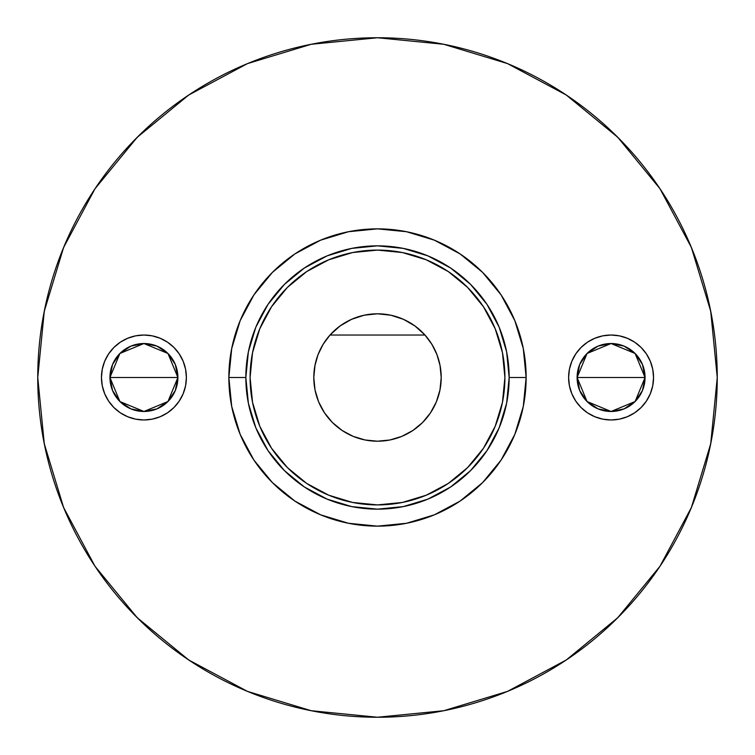 <?xml version="1.0" encoding="UTF-8"?>
<svg xmlns="http://www.w3.org/2000/svg" width="755" height="755" viewBox="0 0 755 755"><rect width="100%" height="100%" fill="white"/><g stroke="black" fill="none" stroke-linecap="round" stroke-linejoin="round"><path stroke-width="1.13" d="M526.141 377.5A148.641 148.641 0 0 0 377.5 228.859A148.641 148.641 0 0 0 228.859 377.5L245.847 377.5A131.653 131.653 0 0 1 377.5 245.847A131.653 131.653 0 0 1 509.153 377.5L526.141 377.5A148.641 148.641 0 0 0 377.5 228.859A148.641 148.641 0 0 0 228.859 377.5L231.719 348.499L240.175 320.62L253.907 294.922L272.395 272.395L294.922 253.907L320.62 240.175L348.499 231.719L377.5 228.859L406.501 231.719L434.38 240.175L460.078 253.907L482.605 272.395L501.094 294.922L514.825 320.62L523.281 348.499L526.141 377.5L523.281 406.501L514.825 434.38L501.094 460.078L482.605 482.605L460.078 501.094L434.38 514.825L406.501 523.281L377.5 526.141L348.499 523.281L320.62 514.825L294.922 501.094L272.395 482.605L253.907 460.078L240.175 434.38L231.719 406.501L228.859 377.5L245.847 377.5L248.376 403.189L255.869 427.877L268.034 450.641L284.409 470.591L304.359 486.966L327.123 499.13L351.811 506.624L377.5 509.153L403.189 506.624L427.877 499.13L450.641 486.966L470.591 470.591L486.966 450.641L499.13 427.877L506.624 403.189L509.153 377.5L506.624 351.811L499.13 327.123L486.966 304.359L470.591 284.409L450.641 268.034L427.877 255.869L403.189 248.376L377.5 245.847L351.811 248.376L327.123 255.869L304.359 268.034L284.409 284.409L268.034 304.359L255.869 327.123L248.376 351.811L245.847 377.5A131.653 131.653 0 0 0 377.5 509.153A131.653 131.653 0 0 0 509.153 377.5L526.141 377.5A148.641 148.641 0 0 1 377.5 526.141A148.641 148.641 0 0 1 228.859 377.5A148.641 148.641 0 0 0 377.5 526.141A148.641 148.641 0 0 0 526.141 377.5M611.078 377.5L645.053 377.5L635.106 401.528L611.078 411.475L587.05 401.528L577.103 377.5L611.078 377.5L577.103 377.5A33.975 33.975 0 0 1 611.078 343.525A33.975 33.975 0 0 1 645.053 377.5L642.467 364.495L635.106 353.472L624.083 346.111L611.078 343.525L598.073 346.111L587.05 353.472L579.689 364.495L577.103 377.5L579.689 390.505L587.05 401.528L598.073 408.889L611.078 411.475L624.083 408.889L635.106 401.528L642.467 390.505L645.053 377.5A33.975 33.975 0 0 1 611.078 411.475A33.975 33.975 0 0 1 577.103 377.5L587.05 353.472L611.078 343.525L635.106 353.472L645.053 377.5L611.078 377.5M653.547 377.5A42.469 42.469 0 0 1 611.078 419.969A42.469 42.469 0 0 1 568.609 377.5L569.421 369.214L571.846 361.249L575.763 353.906L581.048 347.47L587.484 342.185L594.827 338.268L602.792 335.843L611.078 335.031L619.364 335.843L627.33 338.268L634.672 342.185L641.108 347.47L646.393 353.906L650.31 361.249L652.735 369.214L653.547 377.5L652.735 385.786L650.31 393.751L646.393 401.094L641.108 407.53L634.672 412.815L627.33 416.732L619.364 419.157L611.078 419.969L602.792 419.157L594.827 416.732L587.484 412.815L581.048 407.53L575.763 401.094L571.846 393.751L569.421 385.786L568.609 377.5A42.469 42.469 0 0 1 611.078 335.031A42.469 42.469 0 0 1 653.547 377.5M143.922 377.5L177.897 377.5L167.95 401.528L143.922 411.475L119.894 401.528L109.947 377.5L143.922 377.5L109.947 377.5A33.975 33.975 0 0 1 143.922 343.525A33.975 33.975 0 0 1 177.897 377.5L175.311 364.495L167.95 353.472L156.927 346.111L143.922 343.525L130.917 346.111L119.894 353.472L112.533 364.495L109.947 377.5L112.533 390.505L119.894 401.528L130.917 408.889L143.922 411.475L156.927 408.889L167.95 401.528L175.311 390.505L177.897 377.5A33.975 33.975 0 0 1 143.922 411.475A33.975 33.975 0 0 1 109.947 377.5L119.894 353.472L143.922 343.525L167.95 353.472L177.897 377.5L143.922 377.5M186.391 377.5A42.469 42.469 0 0 1 143.922 419.969A42.469 42.469 0 0 1 101.453 377.5L102.265 369.214L104.69 361.249L108.607 353.906L113.892 347.47L120.328 342.185L127.671 338.268L135.636 335.843L143.922 335.031L152.208 335.843L160.173 338.268L167.516 342.185L173.952 347.47L179.237 353.906L183.154 361.249L185.579 369.214L186.391 377.5L185.579 385.786L183.154 393.751L179.237 401.094L173.952 407.53L167.516 412.815L160.173 416.732L152.208 419.157L143.922 419.969L135.636 419.157L127.671 416.732L120.328 412.815L113.892 407.53L108.607 401.094L104.69 393.751L102.265 385.786L101.453 377.5A42.469 42.469 0 0 1 143.922 335.031A42.469 42.469 0 0 1 186.391 377.5M439.976 365.071L441.203 377.5L440.146 365.939L437.013 354.765L431.898 344.346L424.98 335.031L330.02 335.031A63.703 63.703 0 0 1 441.203 377.5A63.703 63.703 0 0 1 377.5 441.203A63.703 63.703 0 0 1 330.02 335.031L323.102 344.346L317.987 354.765L314.854 365.939L313.797 377.5L315.024 365.071M250.094 377.5A127.406 127.406 0 0 1 377.5 250.094A127.406 127.406 0 0 1 504.906 377.5L502.462 352.642L495.204 328.746L483.436 306.719L467.59 287.41L448.281 271.564L426.254 259.795L402.358 252.538L377.5 250.094L352.642 252.538L328.746 259.795L306.719 271.564L287.41 287.41L271.564 306.719L259.795 328.746L252.538 352.642L250.094 377.5L252.538 402.358L259.795 426.254L271.564 448.281L287.41 467.59L306.719 483.436L328.746 495.204L352.642 502.462L377.5 504.906L402.358 502.462L426.254 495.204L448.281 483.436L467.59 467.59L483.436 448.281L495.204 426.254L502.462 402.358L504.906 377.5A127.406 127.406 0 0 1 377.5 504.906A127.406 127.406 0 0 1 250.094 377.5M37.75 377.5A339.75 339.75 0 0 1 377.5 37.75A339.75 339.75 0 0 1 717.25 377.5L710.719 311.22L691.391 247.48L659.993 188.741L617.741 137.259L566.259 95.007L507.52 63.609L443.78 44.281L377.5 37.75L311.22 44.281L247.48 63.609L188.741 95.007L137.259 137.259L95.007 188.741L63.609 247.48L44.281 311.22L37.75 377.5L44.281 443.78L63.609 507.52L95.007 566.259L137.259 617.741L188.741 659.993L247.48 691.391L311.22 710.719L377.5 717.25L443.78 710.719L507.52 691.391L566.259 659.993L617.741 617.741L659.993 566.259L691.391 507.52L710.719 443.78L717.25 377.5A339.75 339.75 0 0 1 377.5 717.25A339.75 339.75 0 0 1 37.75 377.5M412.891 430.463L401.877 436.352L389.929 439.976L377.5 441.203L365.071 439.976L353.123 436.352L342.109 430.463L353.123 436.352L365.071 439.976L377.5 441.203L389.929 439.976L401.877 436.352L412.891 430.463L422.545 422.545L430.463 412.891L436.352 401.877L439.976 389.929L441.203 377.5M315.816 361.579L318.327 353.906M320.271 349.527L323.838 343.166M326.792 338.948L331.162 333.786M336.607 328.661L340.967 325.32M347.63 321.234L352.274 319.006M360.437 316.128L364.627 315.109M377.5 313.797L390.797 315.203L403.51 319.346L415.071 326.056L424.98 335.031L330.02 335.031L339.929 326.056L351.49 319.346L364.203 315.203L377.538 313.797M390.373 315.109L394.563 316.128M402.726 319.006L407.37 321.234M414.033 325.32L418.393 328.661M423.857 333.804L428.236 338.976M431.162 343.166L434.729 349.527M436.673 353.906L439.183 361.579M502.462 402.358L495.204 426.254L483.436 448.281M448.281 483.436L426.254 495.204M352.642 502.462L328.746 495.204L306.719 483.436M271.564 448.281L259.795 426.254M252.538 352.642L259.795 328.746L271.564 306.719M306.719 271.564L328.746 259.795M402.358 252.538L426.254 259.795L448.281 271.564M483.436 306.719L495.204 328.746M192.298 92.667L180.086 100.981M144.356 130.36L131.634 143.025M98.735 183.286L94.177 189.996M65.798 242.327L59.636 257.531M46.489 300.934L43.007 317.978M43.007 437.022L46.489 454.066M59.636 497.469L65.798 512.673M94.177 565.004L98.735 571.714M131.634 611.975L144.356 624.64M180.086 654.019L192.298 662.333M562.702 662.333L574.914 654.019M610.644 624.64L623.366 611.975M656.265 571.714L660.823 565.004M689.202 512.673L695.364 497.469M708.511 454.066L711.993 437.022M711.993 317.978L708.511 300.934M695.364 257.531L689.202 242.327M660.823 189.996L656.265 183.286M623.366 143.025L610.644 130.36M574.914 100.981L562.702 92.667M313.797 377.5L315.024 389.929L318.648 401.877L324.537 412.891L332.455 422.545L342.109 430.463"/></g></svg>
